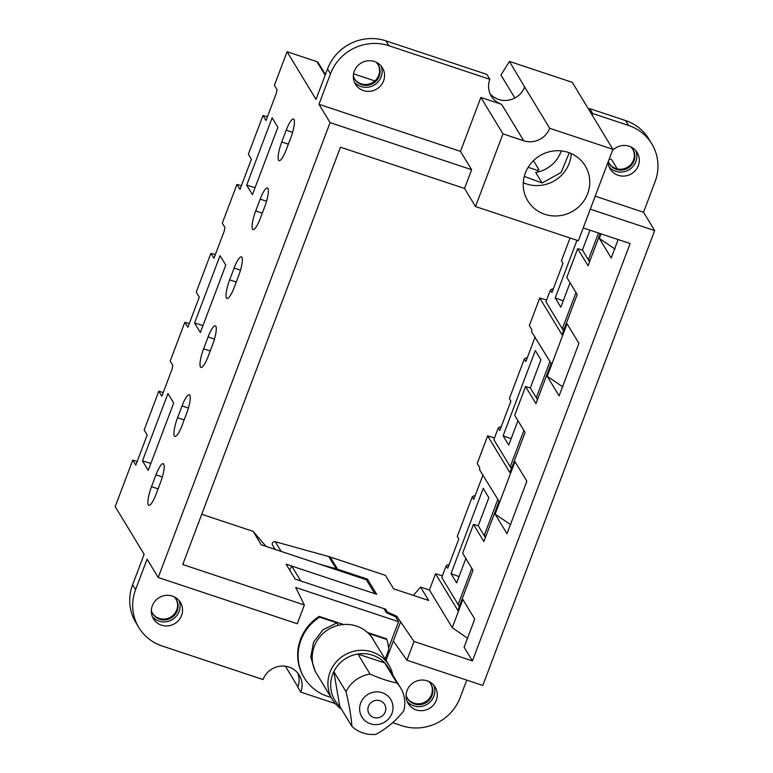 <?xml version="1.0" encoding="UTF-8"?>
<svg xmlns="http://www.w3.org/2000/svg" width="773" height="773" viewBox="0 0 773 773"><rect width="100%" height="100%" fill="white"/><g stroke="black" fill="none" stroke-linecap="round" stroke-linejoin="round"><path stroke-width="1.16" d="M335.202 703.556L300.784 692.106A20.378 19.557 -31.2 0 0 299.335 675.254A20.378 19.557 -31.2 0 0 288.996 667.07A20.378 19.557 -31.2 0 0 263.042 679.554L162.079 645.967A45.849 44.003 -31.2 0 1 138.84 627.541L135.874 622.652A45.849 44.003 -31.2 0 1 132.608 584.755L144.126 554.27L115.196 506.605L132.753 460.148L135.787 465.153L147.199 434.967L144.165 429.962L158.803 391.215L163.238 392.52M158.803 391.215L161.837 396.22L172.186 368.847L172.804 365.3L170.205 361.03L184.853 322.283L189.279 323.587M184.853 322.283L187.887 327.288L199.289 297.093L196.255 292.088L210.894 253.351L215.329 254.655M210.894 253.351L213.937 258.356L224.276 230.972L224.895 227.426L222.305 223.155L236.944 184.418L241.379 185.723M236.944 184.418L239.978 189.424L251.389 159.228L248.355 154.223L262.994 115.486L267.429 116.791M262.994 115.486L266.028 120.491L276.376 93.108L276.995 89.562L274.405 85.291L287.083 51.733L316.002 99.408L327.52 68.923L330.486 73.812L318.969 104.297L460.495 151.373L471.627 169.702L330.09 122.627L318.969 104.297M325.404 74.537L318.215 62.681A2.551 2.445 -31.2 0 0 316.92 61.656L287.083 51.733M374.866 80.933L353.57 73.85M325.172 75.136L316.92 61.656M490.005 93.601A20.378 19.557 148.8 0 0 498.672 99.456A20.378 19.557 148.8 0 0 522.828 90.605L522.838 90.576A20.378 19.557 -31.2 0 0 524.625 86.972L549.69 128.289A20.378 19.557 -31.2 0 1 523.736 140.773L501.638 104.345A20.378 19.557 -31.2 0 1 491.299 96.161A20.378 19.557 -31.2 0 1 489.85 79.31L388.896 45.733A45.849 44.003 148.8 0 0 330.486 73.812M524.287 176.389L542.076 182.988L535.699 172.476A31.838 30.553 148.8 0 0 561.266 150.89M489.85 79.31L486.884 74.421L385.93 40.843A45.849 44.003 148.8 0 0 327.52 68.923M354.488 78.711A13.75 13.199 148.8 0 0 361.194 83.822A13.75 13.199 148.8 0 0 376.2 79.59A13.75 13.199 148.8 0 0 377.987 64.459M514.866 98.007L500.933 75.049L507.252 64.932A20.378 19.557 -31.2 0 0 507.272 64.913L509.436 61.434L572.271 82.334L612.912 149.315L578.359 240.761L475.511 206.546L502.972 133.864L480.874 97.437L460.495 151.373M480.874 97.437L501.638 104.345M374.432 61.511A15.789 15.16 -31.2 0 1 382.442 67.86A15.789 15.16 -31.2 0 1 380.876 85.503A15.789 15.16 -31.2 0 1 363.445 90.586A15.789 15.16 -31.2 0 1 355.445 84.238A15.789 15.16 -31.2 0 1 357.01 66.584A15.789 15.16 -31.2 0 1 374.432 61.511M475.511 206.546L464.534 188.457L340.458 147.189L182.757 564.541L304.359 604.988L295.711 587.48L398.549 621.685L388.606 648.016M464.534 188.457L471.627 169.702M138.84 627.541A45.849 44.003 -31.2 0 1 135.575 589.644L147.092 559.159L158.214 577.499L330.09 122.627M158.214 577.499L297.276 623.753L304.359 604.988M330.96 697.294A45.849 44.003 -31.2 0 1 304.282 677.882L303.837 677.148A45.849 44.003 -31.2 0 1 319.172 616.4L343.55 624.507M304.282 677.882A45.849 44.003 -31.2 0 1 319.616 617.134L336.883 622.874L338.361 625.318A33.113 31.78 -31.2 0 0 316.659 673.718A33.113 31.78 148.8 0 1 340.371 624.913A33.113 31.78 148.8 0 1 373.272 639.377A33.113 31.78 -31.2 0 0 371.05 636.189L369.571 633.744L386.829 639.493L386.384 638.759L367.571 632.498M172.427 596.099A15.789 15.16 -31.2 0 1 180.438 602.438A15.789 15.16 -31.2 0 1 178.872 620.091A15.789 15.16 -31.2 0 1 161.441 625.173A15.789 15.16 -31.2 0 1 153.441 618.825A15.789 15.16 -31.2 0 1 155.006 601.172A15.789 15.16 -31.2 0 1 172.427 596.099M300.784 692.106L297.818 687.216A20.378 19.557 -31.2 0 0 298.851 683.361A20.378 19.557 -31.2 0 0 298.851 683.332A20.378 19.557 148.8 0 0 297.663 672.925M152.484 613.298A13.75 13.199 148.8 0 0 159.19 618.41A13.75 13.199 148.8 0 0 174.196 614.177A13.75 13.199 148.8 0 0 175.983 599.046M132.753 460.148L137.188 461.452M182.148 425.247A15.711 3.421 108.4 0 1 174.93 436.397A15.711 3.421 108.4 0 1 177.568 417.71L182.042 405.893A15.711 3.421 108.4 0 1 189.308 394.761A15.711 3.421 108.4 0 1 186.612 413.429L182.148 425.247M156.098 494.179A15.711 3.421 108.4 0 1 148.88 505.329A15.711 3.421 108.4 0 1 151.527 486.642L155.991 474.825A15.711 3.421 108.4 0 1 163.258 463.694A15.711 3.421 108.4 0 1 160.562 482.362L156.098 494.179M142.483 460.892L148.242 470.39L173.703 403.004L167.944 393.515L142.483 460.892L150.87 463.423M234.238 287.382A15.711 3.421 108.4 0 1 227.02 298.533A15.711 3.421 108.4 0 1 229.668 279.845L234.132 268.028A15.711 3.421 108.4 0 1 241.408 256.897A15.711 3.421 108.4 0 1 238.702 275.565L234.238 287.382M208.198 356.314A15.711 3.421 108.4 0 1 200.97 367.465A15.711 3.421 108.4 0 1 203.618 348.778L208.082 336.96A15.711 3.421 108.4 0 1 215.358 325.829A15.711 3.421 108.4 0 1 212.662 344.497L208.198 356.314M194.574 323.027L200.342 332.516L225.803 265.139L220.034 255.641L194.574 323.027L202.97 325.549M286.339 149.518A15.711 3.421 108.4 0 1 279.121 160.658A15.711 3.421 108.4 0 1 281.759 141.971L286.232 130.154A15.711 3.421 108.4 0 1 293.498 119.032A15.711 3.421 108.4 0 1 290.803 137.7L286.339 149.518M260.288 218.45A15.711 3.421 108.4 0 1 253.071 229.591A15.711 3.421 108.4 0 1 255.718 210.913L260.182 199.096A15.711 3.421 108.4 0 1 267.448 187.965A15.711 3.421 108.4 0 1 264.752 206.633L260.288 218.45M246.674 185.153L252.433 194.651L277.894 127.274L272.135 117.776L246.674 185.153L255.071 187.684M533.457 160.649L538.955 169.722L537.341 170.35L538.298 171.925M537.341 170.35L528.162 167.297M542.076 182.988L561.082 172.524L569.286 152.774M509.436 61.434L524.625 86.972M376.007 62.13A13.75 13.199 -31.2 0 1 378.248 64.874A13.75 13.199 -31.2 0 1 376.886 80.247A13.75 13.199 -31.2 0 1 361.706 84.672A13.75 13.199 -31.2 0 1 354.739 79.146A13.75 13.199 -31.2 0 1 353.338 75.88M502.972 133.864L523.736 140.773M354.382 82.122A15.789 15.16 148.8 0 0 361.001 86.547A15.789 15.16 148.8 0 0 377.601 82.382A15.789 15.16 148.8 0 0 381.05 65.937M398.549 621.685L395.583 616.796L386.326 612.699L383.833 608.593L295.141 579.093L286.087 564.184L374.779 593.683L366.334 579.75L261.293 544.81L253.138 531.37L201.753 514.277M386.829 639.493A45.849 44.003 -31.2 0 1 388.742 649.571L385.176 659.002M319.616 617.134L319.172 616.4M285.392 666.229L297.934 686.897M152.378 616.709A15.789 15.16 148.8 0 0 158.996 621.134A15.789 15.16 148.8 0 0 175.606 616.97A15.789 15.16 148.8 0 0 179.046 600.524M174.002 596.717A13.75 13.199 -31.2 0 1 176.244 599.462A13.75 13.199 -31.2 0 1 174.882 614.835A13.75 13.199 -31.2 0 1 159.702 619.26A13.75 13.199 -31.2 0 1 152.735 613.733A13.75 13.199 -31.2 0 1 151.334 610.467M253.138 531.37L266.067 546.405M549.69 128.289L612.912 149.315M568.203 152.397A33.616 32.263 -31.2 0 1 585.248 165.905A33.616 32.263 -31.2 0 1 581.914 203.483A33.616 32.263 -31.2 0 1 544.81 214.295A33.616 32.263 -31.2 0 1 527.766 200.777A33.616 32.263 -31.2 0 1 531.099 163.2A33.616 32.263 -31.2 0 1 568.203 152.397M571.286 153.595A33.616 32.263 -31.2 0 1 526.384 183.916A33.616 32.263 -31.2 0 1 523.292 182.718M369.571 633.744L388.983 665.273A33.113 31.78 -31.2 0 1 392.8 674.993M341.444 709.141A33.113 31.78 -31.2 0 1 332.371 699.623L315.171 671.273L310.765 656.992L313.577 642.063L322.969 629.792L336.883 622.874M319.307 564.106L336.187 568.793A30.562 29.335 -31.2 0 1 337.627 569.228L367.475 579.161L366.895 580.687M367.475 579.161L376.673 594.311L291.75 566.068L289.595 569.962M385.283 610.979L385.717 609.221L387.466 612.11L396.733 616.207L414.038 641.474L472.419 660.896L464.119 647.204L474.748 619.067L462.882 599.51L452.253 627.647L467.501 638.237M387.109 613.057L387.466 612.11M275.14 549.419L272.54 545.139A2.348 2.251 -31.2 0 1 275.246 541.728L328.767 556.57A30.562 29.335 -31.2 0 1 330.206 557.004L385.456 575.383L393.612 588.823L428.686 600.486L420.522 587.045L413.429 595.413M609.288 158.909L611.656 159.692L617.25 168.92M651.794 143.875L648.827 138.985A45.849 44.003 148.8 0 0 625.589 120.559L628.555 125.448A45.849 44.003 -31.2 0 1 651.794 143.875A45.849 44.003 -31.2 0 1 655.06 181.771L643.542 212.256L654.673 230.586L590.292 209.174M386.036 660.422L393.351 641.068L406.946 660.229L482.787 685.458L654.673 230.586M466.757 680.124L460.148 697.604A45.849 44.003 -31.2 0 1 401.738 725.683L392.694 722.678M385.717 609.221L300.803 580.977L291.75 566.068M442.417 575.769L435.547 573.75L429.411 590.002L452.253 627.647M429.411 590.002L420.522 587.045M396.153 617.733L396.733 616.207M583.2 227.929L630.13 243.543L472.419 660.896M393.351 641.068L400.443 622.313M592.118 115.051L592.698 113.525L589.731 108.635L589.152 110.162M625.589 120.559L589.731 108.635M609.24 163.451A13.75 13.199 148.8 0 0 615.946 168.553A13.75 13.199 148.8 0 0 630.961 164.33A13.75 13.199 148.8 0 0 632.739 149.189M628.555 125.448L592.698 113.525M595.2 196.178L643.542 212.256M612.438 150.561A15.789 15.16 -31.2 0 1 629.193 146.242A15.789 15.16 -31.2 0 1 637.194 152.59A15.789 15.16 -31.2 0 1 635.628 170.244A15.789 15.16 -31.2 0 1 618.207 175.316A15.789 15.16 -31.2 0 1 610.197 168.968A15.789 15.16 -31.2 0 1 608.09 162.069M406.946 660.229L414.038 641.474M427.189 680.829A15.789 15.16 -31.2 0 1 435.189 687.178A15.789 15.16 -31.2 0 1 433.624 704.831A15.789 15.16 -31.2 0 1 416.203 709.904A15.789 15.16 -31.2 0 1 408.192 703.556A15.789 15.16 -31.2 0 1 409.758 685.912A15.789 15.16 -31.2 0 1 427.189 680.829M407.236 698.038A13.75 13.199 148.8 0 0 413.942 703.14A13.75 13.199 148.8 0 0 428.957 698.918A13.75 13.199 148.8 0 0 430.735 683.776M546.608 300.03L539.738 298.02L529.321 325.588L531.814 329.704L531.611 331.801L551.149 363.465L535.96 403.651L525.572 386.539L514.712 415.285L525.099 432.397L509.909 472.583L487.647 435.885L477.221 463.462L479.724 467.568L479.521 469.665L480.072 470.042M553.168 289.266L552.212 288.909L550.376 290.049L545.951 301.77L563.517 330.728M527.118 358.199L526.162 357.841L524.326 358.981L509.359 398.607L510.895 401.148L499.822 430.455L498.285 427.913L493.85 439.644L511.417 468.593M487.647 435.885L494.507 437.905M501.078 427.14L500.112 426.783L498.285 427.913M475.028 496.073L474.062 495.715L472.235 496.846L457.258 536.472L458.804 539.013L447.722 568.319L446.185 565.788L441.76 577.508L459.326 606.457M448.978 565.005L448.021 564.648L446.185 565.788M495.135 514.161L514.982 461.645L526.848 481.202L507.001 533.718L495.135 514.161L510.827 524.819M435.547 573.75L457.819 610.448L472.999 570.261L462.621 553.149L473.482 524.403L483.859 541.515L499.049 501.329L479.675 469.926M485.879 536.191L484.178 535.573L478.236 525.766L473.482 524.403M497.86 499.368L484.178 535.573L485.367 537.525M472.235 496.846L473.772 499.387L483.019 474.912M459.829 605.124L458.138 604.505L471.81 568.3M465.868 558.502L456.63 582.929L451.017 573.663L483.231 488.41L488.845 497.677L478.236 525.766M459.027 576.59L451.017 573.663M618.149 239.553L611.192 257.989L599.326 238.432L615.018 249.08M601.046 233.871L599.326 238.432M539.738 298.02L562.01 334.719L577.189 294.532L566.812 277.42L577.673 248.674L588.06 265.786L600.215 233.591M547.226 376.296L567.073 323.771L578.938 343.328L559.092 395.853L547.226 376.296L562.918 386.944M537.969 398.317L536.278 397.699L530.326 387.901L525.572 386.539M549.961 361.503L536.278 397.699L537.467 399.66M524.326 358.981L525.872 361.522L535.119 337.047M511.929 467.259L510.228 466.641L523.91 430.435M517.958 420.638L508.731 445.064L503.107 435.798L535.322 350.546L540.945 359.812L530.326 387.901M511.127 438.726L503.107 435.798M590.07 260.453L588.379 259.834L582.427 250.037L577.673 248.674M598.505 233.021L588.379 259.834L589.557 261.796M550.376 290.049L551.912 292.59L562.995 263.284L561.449 260.743L570.049 237.997M564.019 329.385L562.329 328.767L576.001 292.571M570.059 282.763L560.831 307.2L555.207 297.934L576.977 240.297M582.427 250.037L589.934 230.17M563.217 300.861L555.207 297.934M433.808 685.265A15.789 15.16 -31.2 0 1 430.358 701.71A15.789 15.16 -31.2 0 1 413.748 705.875A15.789 15.16 -31.2 0 1 407.129 701.44M428.754 681.448A13.75 13.199 -31.2 0 1 431.005 684.202A13.75 13.199 -31.2 0 1 429.643 699.575A13.75 13.199 -31.2 0 1 414.463 704A13.75 13.199 -31.2 0 1 407.487 698.473A13.75 13.199 -31.2 0 1 406.086 695.207M635.812 150.677A15.789 15.16 -31.2 0 1 632.362 167.123A15.789 15.16 -31.2 0 1 615.752 171.287A15.789 15.16 -31.2 0 1 609.134 166.852M630.758 146.86A13.75 13.199 -31.2 0 1 633.01 149.614A13.75 13.199 -31.2 0 1 631.647 164.987A13.75 13.199 -31.2 0 1 616.468 169.413A13.75 13.199 -31.2 0 1 609.491 163.886A13.75 13.199 -31.2 0 1 608.341 161.422M370.025 674.075L357.86 654.016A31.326 30.07 -31.2 0 1 384.751 662.963L357.86 654.016A31.326 30.07 148.8 0 0 357.3 654.113A31.326 30.07 -31.2 0 0 333.839 671.621L346.004 691.68A31.326 30.07 -31.2 0 1 369.465 674.162A31.326 30.07 148.8 0 1 370.025 674.075C379.794 678.375 388.751 681.351 396.916 683.013L384.751 662.963A31.326 30.07 -31.2 0 1 388.433 667.795L400.598 687.854A31.326 30.07 -31.2 0 1 403.757 710.88C396.501 720.059 387.988 727.441 378.21 733.026L375.871 734.35A31.326 30.07 -31.2 0 1 351.908 726.378C351.261 716.986 349.29 705.42 346.004 691.68M339.743 706.329L336.902 703.227A31.326 30.07 -31.2 0 1 332.206 675.612A31.326 30.07 -31.2 0 1 333.839 671.621L339.743 706.329L351.908 726.378M332.371 699.623A33.113 31.78 -31.2 0 1 356.082 650.808A33.113 31.78 -31.2 0 1 388.983 665.273M396.916 683.013A31.326 30.07 -31.2 0 1 400.598 687.854M385.93 40.843L388.896 45.733M135.575 589.644L132.608 584.755M184.148 419.942L177.568 417.71M188.399 408.057L182.042 405.893M158.098 488.884L151.527 486.642M162.349 476.989L155.991 474.825M236.248 282.077L229.668 279.845M240.5 270.192L234.132 268.028M210.198 351.01L203.618 348.778M214.45 339.125L208.082 336.96M288.339 144.213L281.759 141.971M292.59 132.318L286.232 130.154M262.298 213.145L255.718 210.913M266.55 201.251L260.182 199.096M281.121 551.41L275.246 541.728M328.767 556.57L336.187 568.793M337.627 569.228L330.206 557.004M375.591 700.435A9.073 8.706 148.8 0 0 367.967 710.658A9.073 8.706 148.8 0 0 378.113 717.769A9.073 8.706 148.8 0 0 385.737 707.556A9.073 8.706 148.8 0 0 375.591 700.435M373.977 692.106A16.871 16.194 148.8 0 0 359.793 711.121A16.871 16.194 148.8 0 0 378.664 724.359A16.871 16.194 148.8 0 0 392.848 705.343A16.871 16.194 148.8 0 0 373.977 692.106"/></g></svg>
